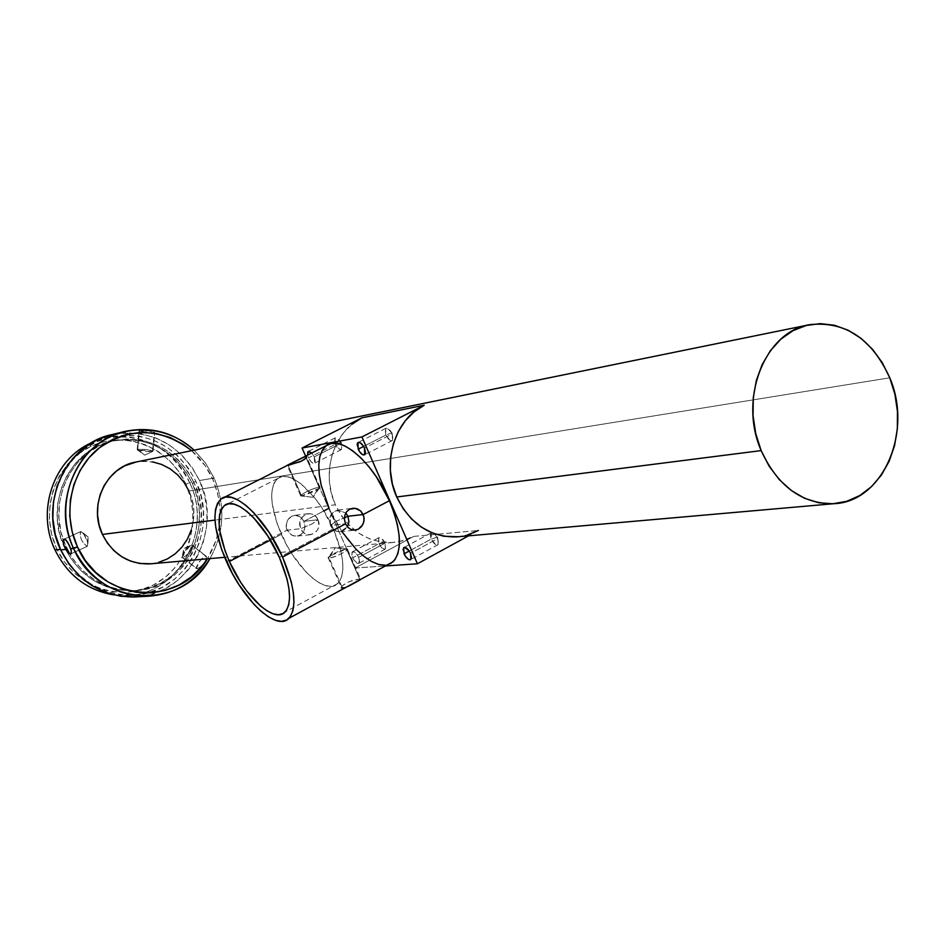 <?xml version="1.0" encoding="UTF-8"?>
<svg xmlns="http://www.w3.org/2000/svg" width="945" height="945" viewBox="0 0 945 945"><rect width="100%" height="100%" fill="white"/><g stroke="black" fill="none" stroke-linecap="round" stroke-linejoin="round"><path stroke-width="0.71" stroke-dasharray="4.72 3.54" d="M341.169 443.217C339.031 439.035 336.999 437.275 335.062 437.937L335.321 444.28L308.531 457.876L307.645 455.124L308.531 457.876L335.321 444.28L334.896 443.181C334.187 436.082 336.278 436.094 341.169 443.217L341.44 442.13L335.321 444.28L341.44 442.13L341.169 443.217C342.61 451.32 340.672 451.675 335.321 444.28C337.459 448.462 339.491 450.222 341.428 449.548L341.7 444.622L341.169 443.217L339.68 443.973L341.169 443.217M314.272 456.884L339.68 443.973L314.272 456.884L315.323 461.325L314.071 463.452L311.259 462.01L308.531 457.876C310.681 462.093 312.712 463.865 314.602 463.215L314.272 456.884L311.803 453.009L314.272 456.884M392.281 433.873C390.013 429.443 387.828 427.624 385.702 428.404L385.879 435.043L363.612 446.43L385.879 435.043C384.473 426.526 386.599 426.136 392.281 433.873L392.388 432.763L385.879 435.043L392.388 432.763L392.281 433.873C393.675 442.378 391.549 442.768 385.879 435.043C388.159 439.472 390.356 441.291 392.47 440.488L392.281 433.873L364.463 448.107L392.281 433.873M385.064 543.151C382.784 538.78 380.658 536.984 378.685 537.764L379.028 543.682L352.698 557.81L352.296 551.892C354.233 551.124 356.336 552.943 358.627 557.349L385.064 543.151L385.182 541.721L379.028 543.682C377.669 535.85 379.677 535.673 385.064 543.151C386.399 550.97 384.391 551.148 379.028 543.682L385.182 541.721L385.064 543.151L358.627 557.349L359.632 561.661L358.297 563.563L353.926 560.078L351.906 555.506L352.072 552.14L354.34 551.951L357.387 555.069L358.627 557.349L359.029 563.255C357.092 564.035 354.977 562.216 352.698 557.81L379.028 543.682C381.296 548.065 383.422 549.848 385.406 549.045L385.064 543.151M437.854 538.508L434.582 533.819L431.499 532.626L431.239 539.087L409.268 551.006L431.239 539.087C429.443 533.181 430.554 531.421 434.57 533.819L437.854 538.508L437.783 537.032L431.239 539.087L437.783 537.032L437.854 538.508C439.118 546.694 436.921 546.895 431.239 539.087C433.672 543.741 435.976 545.596 438.137 544.627L437.854 538.508L410.532 553.333L437.854 538.508M341.854 531.527L329.061 508.221L303.888 521.356L317.933 519.738L312.122 523.896L317.933 519.738C312.925 507.241 294.935 516.572 300.805 528.692L312.122 523.896L300.805 528.692C298.608 520.766 301.101 515.769 308.259 513.69C312.582 513.501 315.807 515.509 317.933 519.738L303.888 521.356L300.238 516.844L295.1 515.32L291.58 516.277L287.457 520.341L286.016 526.235L286.937 530.204L300.805 528.692L286.937 530.204L287.93 531.964L292.572 535.567L298.218 535.862L301.526 534.126L303.853 531.137L304.892 527.334L303.888 521.356L323.887 510.914M360.577 579.001L355.474 579.675L347.831 582.226L342.208 585.865L341.275 587.377L341.783 588.192L342.551 588.262L329.191 558.141L335.239 547.734L329.191 558.141C334.152 557.952 350.949 549.411 347.217 548.974L335.239 547.734L347.559 549.565C343.141 553.357 337.022 556.215 329.191 558.141L342.551 588.262L344.972 587.707M360.801 579.108L359.667 578.978L346.402 548.951L359.667 578.978L351.694 580.726L346.059 583.1L342.208 585.865L341.346 587.885M360.388 579.757L348.268 586.337M336.349 521.179L330.466 525.467C329.368 511.989 334.471 507.831 345.776 513.017L338.062 510.052C330.738 512.178 328.21 517.317 330.466 525.467L345.527 523.825L330.466 525.467C332.593 529.732 335.829 531.811 340.153 531.692L347.453 526.885C341.476 533.641 335.806 533.169 330.466 525.467L336.349 521.179L344.441 517.754L336.349 521.179M300.675 495.936L312.913 497.306L318.997 486.97L319.197 488.27L301.609 495.936L312.913 497.306L301.609 495.936C309.369 493.762 315.524 490.928 320.083 487.407L318.997 486.97L306.18 457.971L318.997 486.97C311.212 489.179 305.07 492.014 300.557 495.511L301.609 495.936L288.083 465.436L301.609 495.936L300.675 495.936C303.121 492.971 309.228 489.971 318.997 486.97L312.913 497.306L319.197 488.27M333.349 528.869C318.477 494.14 288.981 468.118 277.582 478.56C268.675 488.234 269.939 506.827 281.386 534.338L270.376 540.091L281.386 534.338C296.246 568.866 326.356 595.752 337.826 583.49C345.764 573.733 344.275 555.518 333.349 528.869L279.377 557.326L333.349 528.869L321.749 507.548L314.957 498.145L300.782 483.698L293.966 479.221L287.717 476.823L282.248 476.563L277.771 478.418L274.452 482.281L272.384 487.998L271.64 495.31L272.219 503.945L277.192 523.825L286.524 544.745L292.418 554.656L305.637 571.63L312.488 578.068L319.162 582.781L325.423 585.593L331.034 586.372L335.747 585.038L339.397 581.636L341.806 576.273L342.87 569.103L342.527 560.42L340.779 550.557L333.349 528.869M326.202 445.709C315.547 456.789 316.504 477.615 329.061 508.221C343.378 541.485 371.562 569.327 387.438 564.838M226.528 561.732L286.937 530.204L226.528 561.732M137.592 450.021L144.656 455.136L152.96 451.285C150.243 449.808 145.152 449.17 137.675 449.371L144.656 455.136L137.675 449.371C143.9 449.088 149.015 449.655 153.019 451.06L154.756 432.491L149.771 430.861L139.423 430.849L137.675 449.371L139.01 430.991L150.031 432.964L154.224 432.987L154.614 432.314L146.699 430.554L138.891 431.144L154.224 432.987L152.499 451.45C146.262 451.722 141.159 451.155 137.179 449.749L152.499 451.45L144.656 455.136L152.96 451.285M182.586 554.892L183.743 548.584L183.058 557.774C189.78 553.144 192.626 548.903 191.599 545.041L183.743 548.584L192.367 545.312C191.658 550.333 188.551 554.479 183.058 557.774L197.068 568.772L200.612 566.846L204.652 562.369L206.624 557.833L206.376 556.357L191.599 545.041L205.561 556.05L203.246 557.337L199.454 561.637L196.276 568.406L199.56 567.638L203.754 563.61L206.412 558.802L206.093 556.132L202.324 558.212L198.58 562.877L196.324 567.189L197.068 568.772L182.314 557.515C182.999 552.518 186.094 548.372 191.599 545.041L190.288 545.548L182.586 554.892L183.058 557.774L183.743 548.584L190.288 545.548M71.099 553.746L87.094 546.364C81.494 541.863 79.404 536.925 80.809 531.539L88.145 537.02L80.809 531.539L83.302 533.051L87.98 542.796L87.094 546.364L88.145 537.02L87.46 546.234C88.228 540.28 86.007 535.39 80.809 531.539L64.295 539.111L80.467 531.657C79.675 537.575 81.884 542.477 87.094 546.364L70.615 553.971M66.693 540.8L67.579 542.052M55.023 549.966L56.712 548.726C73.852 586.42 119.731 602.922 153.681 584.861C187.878 567.343 202.584 520.577 185.917 484.206L189.661 482.73C216.11 535.732 170.667 604.883 113.778 594.877L126.087 595.515C178.251 595.315 213.475 531.173 189.661 482.73L196.052 481.643C219.996 530.405 184.606 594.984 132.146 595.185C100.217 594.866 76.403 579.58 60.681 549.317L55.389 534.279L52.991 518.486L53.57 502.551L57.102 487.136L63.445 472.854L72.328 460.25L83.373 449.832L96.13 441.988L110.093 436.992L124.716 435.031L139.423 436.129L153.669 440.24L166.899 447.162L178.652 456.624L188.48 468.271L196.052 481.643L201.084 496.243L203.399 511.552L202.915 526.991L199.643 541.993L193.701 556.026L185.291 568.536L174.707 579.072L162.327 587.211L148.613 592.633L134.084 595.09L119.271 594.476L104.765 590.779L91.133 584.116L78.919 574.737L68.631 562.984L60.681 549.317C38.544 504.654 65.618 445.508 111.014 436.779C149.026 431.097 177.376 446.052 196.052 481.643L189.661 482.73C171.092 447.387 142.908 432.538 105.096 438.196L91.57 442.78C127.587 425.557 173.502 444.906 189.661 482.73L185.917 484.206L178.688 471.46L169.297 460.369L158.075 451.356L145.435 444.764L131.851 440.866L117.806 439.827L103.855 441.717L90.531 446.489L78.364 453.966L67.827 463.901L59.37 475.914L53.322 489.522L49.955 504.205L49.388 519.372L51.68 534.409L56.712 548.726L64.295 561.732L74.112 572.93L85.747 581.872L98.752 588.227L112.585 591.759L126.713 592.35L140.581 590.011L153.681 584.861L165.493 577.1L175.605 567.071L183.649 555.14L189.331 541.768L192.461 527.452L192.934 512.733L190.713 498.133L185.917 484.206C169.746 447.599 125.449 429.502 90.531 446.489C55.365 462.908 39.064 511.28 56.712 548.726L55.023 549.966M214.102 478.04L212.72 479.15C224.154 506.933 222.382 533.488 207.416 558.826L216.346 539.678L219.594 524.629L220.079 509.142L217.752 493.798L212.72 479.15L214.102 478.04C225.642 505.882 224.248 532.732 209.944 558.601C224.248 532.732 225.642 505.882 214.102 478.04L199.513 480.532L214.102 478.04L205.478 463.026L194.127 450.174L205.478 463.026L214.102 478.04M114.203 440.594C71.04 448.651 45.218 504.795 66.209 547.19L64.52 547.391C79.451 576.131 102.084 590.578 132.406 590.743C181.794 590.294 215.011 529.424 192.426 483.45L194.327 483.131C216.948 529.2 183.684 590.188 134.214 590.637C106.738 590.755 85.204 578.446 69.599 553.723L73.734 560.125L83.467 571.252L95.008 580.135L107.907 586.455L121.621 589.963L135.643 590.566L149.393 588.251L162.375 583.124L174.104 575.434L184.133 565.464L192.107 553.605L197.741 540.316L200.836 526.093L201.297 511.469L199.1 496.964L194.327 483.131L192.426 483.45C174.86 449.962 148.2 435.81 112.431 441.008C69.339 449.052 43.553 505.091 64.52 547.391L66.209 547.19L61.212 532.968L58.944 518.025L59.488 502.964L62.831 488.376L68.82 474.851L77.206 462.92L87.649 453.057L99.721 445.627L112.927 440.89L126.772 439.012L140.687 440.051L154.177 443.926L166.71 450.47L177.837 459.435L187.157 470.456L194.327 483.131C176.739 449.572 150.031 435.397 114.203 440.594L112.431 441.008M71.182 550.403L71.277 553.498M133.824 597.004C187.701 596.897 224.095 530.606 199.513 480.532C180.33 443.973 151.212 428.64 112.16 434.546L126.394 432.715L141.478 433.849L156.079 438.067L169.639 445.178L181.676 454.888L191.752 466.83L199.513 480.532L204.663 495.511L207.038 511.198L206.553 527.038L203.199 542.418L197.115 556.806L188.492 569.646L177.648 580.454L164.962 588.806L150.916 594.358L136.552 596.862M456.565 536.902L467.787 534.882L478.359 530.488L413.709 536.406L399.463 541.603L392.742 542.513C367.274 542.938 348.138 530.369 335.357 504.784L214.976 520.104L335.357 504.784C320.568 473.008 333.538 431.227 361.888 417.844M149.771 563.893C182.503 562.653 204.096 521.876 188.976 491.046L889.765 377.799L188.976 491.046C177.388 468.838 159.788 459.152 136.186 461.987L143.108 461.195L152.523 461.857M478.359 530.488L468.543 535.85L478.359 530.488L413.709 536.406L355.107 568.016L305.648 456.128L355.107 568.016L385.371 565.96L355.107 568.016L413.709 536.406L403.172 540.694L391.986 542.56L380.587 541.934L369.424 538.804L358.923 533.275L349.496 525.55L341.535 515.935L335.357 504.784L331.222 492.558L329.285 479.729L329.628 466.818L332.238 454.332L337.011 442.768L343.732 432.586L352.142 424.163M390.604 563.61L385.087 565.193M191.646 450.67L205.148 465.731L212.72 479.15C207.676 468.023 200.659 458.538 191.646 450.67M151.318 563.763L158.453 562.417M191.292 529.991L193.406 520.317L193.725 510.347L192.225 500.472L188.976 491.046M192.426 483.45L185.267 470.811L175.959 459.802L164.855 450.859L152.334 444.327L138.88 440.464L124.976 439.425L111.167 441.303L97.973 446.028L85.924 453.446L75.505 463.298L67.13 475.193L61.141 488.695L57.81 503.248L57.267 518.285L59.535 533.204L64.52 547.391L72.021 560.29L81.742 571.394L93.26 580.265L106.135 586.573L119.838 590.07L133.824 590.672L147.562 588.357L160.52 583.254L172.226 575.564L182.231 565.618L190.193 553.782L195.828 540.528L198.922 526.33L199.383 511.729L197.186 497.259L192.426 483.45M64.012 545.938L63.173 541.202M458.49 536.736L467.409 534.988M286.288 528.267L290.812 534.693L294.45 536.063L299.967 535.177L302.837 532.756L304.55 529.306L304.892 525.314L303.888 521.356L301.691 518.073L298.62 515.958L295.1 515.32L291.58 516.277L288.591 518.699L286.618 522.195L286.288 528.267M288.083 465.436L287.091 465.519M329.191 558.141L328.069 557.526C332.427 553.758 338.534 550.9 346.402 548.951L329.25 556.321L328.01 557.739L329.191 558.141M317.933 519.738C320.119 527.759 317.579 532.756 310.303 534.74C306.062 534.858 302.896 532.838 300.805 528.692C305.885 541.213 323.792 531.763 317.933 519.738M335.062 437.937L308.566 451.344M385.702 428.404L358.379 442.343M378.685 537.764L352.296 551.892M430.955 532.933L404.295 547.356M308.259 513.69L294.627 515.356M347.217 548.974L335.239 547.734L329.25 556.321M347.559 549.565L360.718 579.332M338.062 510.052L352.52 508.292M320.083 487.407L306.723 457.179M277.582 478.56L227.521 504.028M153.019 451.06L154.756 432.491M192.367 545.312L206.376 556.357M83.302 533.051L88.145 537.02L87.98 542.796M87.46 546.234L70.969 553.853M132.146 595.185L126.087 595.515M134.214 590.637L132.406 590.743M392.742 542.513L224.615 557.314M809.912 324.643L808.4 324.95M125.65 431.286L124.315 431.617M111.014 436.779L105.096 438.196M80.467 531.657L64.13 539.146M182.314 557.515L196.347 568.524M137.179 449.749L138.927 431.192M303.617 457.156L287.233 465.46M224.378 497.318L220.906 499.078M337.826 583.49L285.059 612.029M300.557 495.511L287.256 465.531M340.153 531.692L354.989 530.18M328.069 557.526L341.287 587.329M310.303 534.74L296.635 536.134M438.137 544.627L410.898 559.475M385.406 549.045L359.029 563.255M392.47 440.488L364.735 454.734M341.428 449.548L314.602 463.215"/><path stroke-width="1.42" d="M307.645 455.124L308.212 451.521L311.803 453.009L308.72 451.308L307.822 451.97L307.645 455.124M358.179 449.206L357.931 442.567C360.01 441.811 362.183 443.654 364.463 448.107L365.514 452.773L365.089 454.332L362.679 454.734L359.478 451.592L357.127 444.563L357.541 443.004L359.939 442.567L363.163 445.721L364.463 448.107L364.735 454.734C362.656 455.514 360.47 453.671 358.179 449.206L363.612 446.43L358.179 449.206M404.035 553.841L403.68 547.687C405.807 546.765 408.086 548.655 410.532 553.333L411.524 557.845L410.024 559.853L408.571 559.464L405.322 556.215L403.042 549.34L404.531 547.32L409.232 550.947L410.532 553.333L410.898 559.475C408.772 560.409 406.48 558.53 404.035 553.841L409.268 551.006L404.035 553.841M348.268 586.337L360.388 579.757M341.346 587.885L344.972 587.707M347.937 516.277L344.441 517.754L347.937 516.277L345.776 513.017L347.937 516.277L363.187 514.517L347.937 516.277L348.941 521.687L347.453 526.885L348.941 521.687L347.937 516.277M360.777 511.056L363.86 516.549L364.014 520.849L362.656 524.888L358.379 529.165L354.729 530.192L351.056 529.543L347.843 527.31L345.527 523.825L344.464 519.644L344.819 515.415L346.591 511.765L349.591 509.225L353.359 508.209L357.316 508.847L360.777 511.056L363.187 514.517L389.399 500.685L363.187 514.517L364.132 518.687L363.518 522.928L361.474 526.613L358.379 529.165L354.989 530.18L351.056 529.543L347.843 527.31L345.527 523.825L282.555 557.066C295.076 587.176 297.202 607.576 288.946 618.29C276.885 631.803 243.55 600.784 226.528 561.732C213.357 530.547 211.491 509.662 220.906 499.078C232.919 487.809 265.498 517.73 282.555 557.066L345.527 523.825L344.464 519.644L344.819 515.415L346.591 511.765L349.591 509.225L355.355 508.315L360.777 511.056M287.611 465.07L303.18 457.333L305.554 456.565L306.18 457.971L305.554 456.565L306.712 456.707L304.715 459.223L299.943 461.833L287.15 465.353L304.503 456.848L306.712 456.707L306.428 457.687L301.774 460.971L288.083 465.436M229.387 561.495C217.669 533.712 215.98 515.108 224.331 505.658C235.045 495.487 264.163 522.231 279.377 557.326L287.079 579.19L289.016 589.101L289.56 597.783L288.709 604.918L286.512 610.222L283.087 613.529L278.562 614.734L273.14 613.813L267.033 610.848L260.477 605.958L246.976 591.286L240.538 582.061L229.387 561.495L225.087 550.876L219.795 530.889L219.016 522.254L219.559 514.954L221.402 509.296L224.508 505.516L228.773 503.768L234.053 504.169L240.148 506.721L246.822 511.363L253.827 517.919L267.648 535.732L279.377 557.326C290.587 584.246 292.477 602.485 285.047 612.029C274.286 623.983 244.59 596.354 229.387 561.495L270.376 540.091L229.387 561.495M387.438 564.838L393.179 561.72C402.57 550.545 401.306 530.204 389.399 500.685L394.124 512.958L397.42 524.853L399.18 535.886L399.333 545.619L397.88 553.664L394.927 559.723L390.604 563.61M323.887 510.914L329.061 508.221L321.182 485.187L319.256 474.461L318.796 464.81L319.835 456.577L322.363 450.103L326.297 445.638L331.518 443.418L337.826 443.536L345.008 446.028L352.78 450.848L360.836 457.805L368.857 466.653L376.488 477.048L389.399 500.685C373.11 462.164 339.68 433.838 326.202 445.709L303.617 457.156M71.277 553.498L70.615 553.971L68.347 552.813L65.63 549.376L63.492 544.202L63.728 539.406L65.796 539.819L69.328 545.3L71.288 550.84L71.099 553.746M113.778 594.877C87.353 590.389 67.768 575.41 55.023 549.966C67.768 575.41 87.353 590.389 113.778 594.877M67.579 542.052L70.721 548.797L77.466 546.942L85.416 560.657L95.717 572.446L107.919 581.86L121.551 588.546L136.045 592.267L150.846 592.893L165.375 590.424L179.077 585.002L191.433 576.84L202.006 566.291L207.416 558.826C179.042 607.907 100.82 602.331 77.466 546.942L73.58 548.466C98.292 607.103 181.594 611.533 209.944 558.601C195.249 581.943 174.494 594.499 147.656 596.271C114.593 595.882 89.893 579.946 73.58 548.466L70.721 548.797L71.182 550.403M60.433 549.34L55.023 549.966L60.433 549.34M69.599 553.723L66.209 547.19L69.599 553.723M124.315 431.617L112.16 434.546C65.701 443.595 38.036 504.193 60.716 549.943L65.63 549.376L60.716 549.943C76.805 580.927 101.174 596.614 133.824 597.004L147.656 596.271M808.4 324.95L136.186 461.987C106.301 466.641 88.039 505.256 102.426 534.433L214.976 520.104L102.426 534.433C112.845 554.491 128.626 564.319 149.771 563.893L224.615 557.314M352.142 424.163L361.888 417.844L424.199 405.251C394.703 419.285 381.26 463.381 396.735 496.976C410.106 524.014 430.046 537.315 456.565 536.902L833.785 503.709C801.951 504.016 777.747 486.321 761.15 450.6L396.735 496.976L761.15 450.6C738.199 398.53 765.025 331.152 809.912 324.643C845.267 320.969 871.881 338.688 889.765 377.799C913.177 431.865 882.89 502.114 833.785 503.709M361.888 417.844L424.199 405.251L361.923 436.944L417.43 563.775L468.543 535.85L417.43 563.775L385.371 565.96L417.43 563.775L361.923 436.944L302.069 448.024L305.648 456.128L302.069 448.024L361.888 417.844L302.069 448.024L361.923 436.944L424.199 405.251L414.064 411.89L405.322 420.749L398.329 431.487L393.392 443.678L390.687 456.86L390.356 470.504L392.399 484.053L396.735 496.976L403.184 508.753L411.5 518.923L421.328 527.097L432.278 532.945L443.914 536.264L458.49 536.736M385.087 565.193L378.602 564.448L371.432 561.436L363.825 556.31L356.088 549.281L341.854 531.527M761.15 450.6L755.716 433.542L753.059 415.694L753.271 397.762L756.343 380.492L762.154 364.569L770.435 350.619L780.842 339.184L792.961 330.691L806.286 325.458L820.307 323.627L834.459 325.257L848.22 330.254L861.06 338.369L872.542 349.296L882.217 362.608L889.765 377.799L894.915 394.301L897.466 411.524L897.348 428.841L894.561 445.603L889.174 461.207L881.401 475.063L871.491 486.663L859.796 495.534L846.755 501.322L832.852 503.768L818.594 502.752L804.561 498.275L791.284 490.479L779.306 479.647L769.124 466.168L761.15 450.6M77.466 546.942L72.174 531.87L69.765 516.017L70.343 500.047L73.875 484.584L80.195 470.256L89.066 457.628L100.099 447.186L112.845 439.33L126.807 434.334L141.419 432.373L156.114 433.483L170.348 437.606L183.578 444.563L191.646 450.67C160.804 427.412 129.642 426.762 98.15 448.733C71.076 470.846 61.933 513.501 77.466 546.942M188.976 491.046L184.086 482.434L177.743 474.945L170.183 468.874L161.666 464.456L152.523 461.857M136.222 461.975L124.87 465.767L116.755 470.834L109.75 477.532L104.127 485.6L100.123 494.743L97.902 504.583L97.536 514.753L99.071 524.829L102.426 534.433L107.47 543.174L114.002 550.699L121.763 556.735L130.445 561.046L139.683 563.48L151.318 563.763M158.453 562.417L167.253 558.991L175.203 553.805L182.019 547.06L187.453 539.016L191.292 529.991M73.58 548.466C50.593 501.984 78.6 440.441 125.65 431.286C151.212 426.195 174.045 432.491 194.127 450.174C167.182 425.144 124.823 422.687 96.095 445.627C67.237 468.342 57.22 513.289 73.58 548.466M63.173 541.202L64.295 539.111L66.67 540.764M112.171 434.546L97.087 439.838L83.999 447.883L72.671 458.561L63.563 471.484L57.054 486.143L53.416 501.96L52.825 518.309L55.282 534.516L60.716 549.943L68.879 563.964L79.439 576.025L91.96 585.652L105.946 592.48L120.818 596.271L136.552 596.862M91.57 442.78C53.936 458.738 35.851 510.725 55.023 549.966C35.851 510.725 53.936 458.738 91.57 442.78M68.075 552.565L64.012 545.938M467.409 534.988L478.359 530.488M282.555 557.066L269.372 532.791L253.827 512.792L245.972 505.445L238.483 500.271L231.655 497.436L225.749 497.023L220.988 499.019L217.527 503.295L215.472 509.65L214.893 517.836L215.779 527.523L221.721 549.872L232.352 573.485L238.99 584.719L253.697 604.056L261.269 611.462L268.604 616.955L275.456 620.31L281.539 621.361L286.63 620.05L290.493 616.388L292.974 610.458L293.954 602.485L293.352 592.751L291.202 581.624L282.555 557.066M404.295 547.356L403.68 547.687M227.521 504.028L224.331 505.658M393.179 561.72L288.946 618.29M287.233 465.46L224.378 497.318"/></g></svg>
